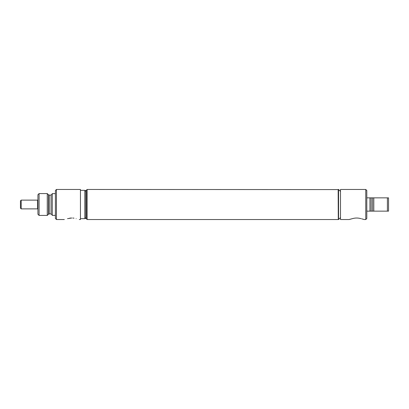 <?xml version="1.0" encoding="UTF-8"?>
<svg xmlns="http://www.w3.org/2000/svg" width="409" height="409" viewBox="0 0 409 409"><rect width="100%" height="100%" fill="white"/><g stroke="black" fill="none" stroke-linecap="round" stroke-linejoin="round"><path stroke-width="0.61" d="M37.577 200.482L37.925 200.482M37.577 208.518L37.925 208.518M37.577 200.129L37.577 208.871L21.196 208.871L21.196 200.129L37.577 200.129M21.196 208.871L20.45 208.125L20.45 200.875L21.196 200.129M84.811 191.402L85.87 190.343L85.87 218.657L86.263 218.657L86.263 190.343L87.137 189.469L338.284 189.587M80.445 190.343L84.811 190.343L84.811 218.657L80.445 218.657M79.295 219.515L80.445 219.531L80.445 189.469L56.447 189.469L56.447 219.531L64.32 219.531M74.019 218.171L72.766 218.028M69.637 218.171L70.89 218.028M67.526 218.657C63.38 219.745 63.38 219.745 67.526 218.657L71.826 217.997M76.125 218.657C80.271 219.745 80.271 219.745 76.125 218.657M39.08 193.58L37.925 194.735L37.925 214.265L39.08 215.42L47.26 215.42L47.26 193.58L39.08 193.58L39.08 215.42M55.399 193.621L52.255 193.621L52.255 215.379L55.399 215.379M56.447 189.469L55.399 190.517L55.399 218.483L56.447 219.531M338.284 189.469L338.284 219.531L338.56 219.531L338.56 189.469L338.284 189.469M340.493 191.402L338.56 189.469M340.493 217.598L338.56 219.531M361.638 218.8L364.179 219.531L365.764 219.531L366.812 218.483L366.812 190.517L365.764 189.469L340.493 189.469L340.493 219.531L349.168 219.531L352.374 218.657C355.247 217.808 358.11 217.808 360.973 218.657C358.105 217.808 355.237 217.808 352.374 218.657L349.741 219.342M365.764 189.469L365.764 219.531M349.214 219.515L349.567 219.398M366.812 197.859L388.55 197.859L388.55 211.141L372.655 211.141M372.655 197.859L373.8 197.859L372.594 197.859L372.594 211.141L371.162 211.141L371.162 197.859L369.956 197.859L369.956 211.141L371.162 211.141L366.812 211.141M373.8 197.859L373.8 211.141M387.395 197.859L387.395 211.141M338.284 219.413L338.166 189.469M338.166 219.531L87.137 219.531L87.137 189.469M85.87 218.258L87.137 219.531M47.26 193.58L48.415 194.735L48.415 214.265L47.26 215.42M48.415 194.735L49.269 195.088L49.269 213.912L48.415 214.265M49.269 195.088L51.048 195.088L51.048 213.912L52.255 215.119M84.811 217.598L85.87 218.657M51.048 195.088L52.255 193.881M49.269 213.912L51.048 213.912M85.87 190.343L86.263 190.343"/></g></svg>
